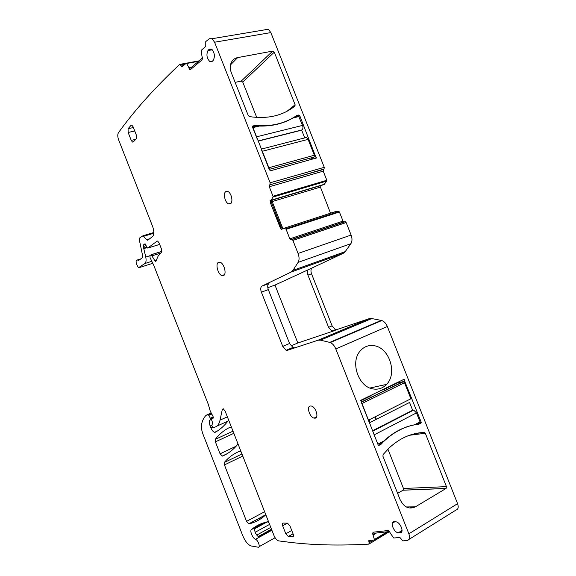 <?xml version="1.0" encoding="UTF-8"?>
<svg xmlns="http://www.w3.org/2000/svg" width="576" height="576" viewBox="0 0 576 576"><rect width="100%" height="100%" fill="white"/><g stroke="black" fill="none" stroke-linecap="round" stroke-linejoin="round"><path stroke-width="0.86" d="M387.13 531.821L374.407 539.532L372.571 533.491L373.543 534.96L376.056 533.074M265.435 29.297L268.344 29.239L270.85 32.594L324.259 167.328L324.022 169.07L323.467 169.43L269.438 184.946L324.022 169.07M323.986 184.63L326.822 181.044L326.837 180.281L323.23 171.166L323.467 169.43M330.523 213.192L319.932 185.846M335.585 211.558L283.37 228.47L335.52 211.572L338.904 211.536L339.408 211.99L343.022 221.119L289.865 238.846L286.099 229.327L339.408 211.99M291.816 239.422L344.873 221.681L346.147 222.545L351.108 235.051L298.066 253.454L292.903 240.408L292.162 239.486L290.606 239.767L343.771 221.983L343.022 221.119M351.108 235.051C352.354 238.543 352.274 241.43 350.863 243.698L345.218 251.633L343.274 253.303L312.343 267.847C310.831 268.898 310.558 270.878 311.522 273.78L332.107 325.865L335.52 329.602L336.766 329.609L369.166 318.679L371.722 318.55L381.809 320.53C384.178 321.408 386.028 323.41 387.36 326.52L457.582 503.662C458.777 507.233 458.244 509.371 455.976 510.077L409.039 539.359M373.874 533.369L374.069 534.269M373.543 534.96L374.119 533.29L388.534 531.662L389.794 532.195M372.816 533.34L373.01 532.253M282.614 228.715L281.131 227.002L282.096 226.692L272.498 202.406L271.526 202.702L271.498 199.98L270.094 200.462L270.554 203.227L280.145 227.498L281.657 229.342M271.13 200.21L273.031 197.028L326.822 181.044M326.837 180.281L273.024 196.243L273.031 197.028M273.024 196.243L269.273 186.739L269.438 184.946M202.284 57.348L201.751 58.63L190.555 68.062L188.87 67.572L189.295 69.379L190.714 69.401L201.917 60.005L202.745 58.068L201.996 56.462L201.226 50.321L205.754 46.418L205.762 41.609L209.297 38.729L212.069 38.714L214.582 42.228L270.137 182.794L269.964 184.586M188.87 67.572L186.595 63.497L198.576 61.308M183.449 65.635L181.022 66.082L182.023 66.859L186.17 63.288L186.595 63.497M181.022 66.082L180.691 65.124L184.946 64.346M373.594 540.072L369.086 542.801L368.906 544.118C339.775 545.746 313.538 545.162 290.21 542.362L278.719 540.907C276.919 540.418 275.342 538.632 273.974 535.536L225.101 411.048L223.193 408.751L222.314 409.428L220.039 420.127C219.11 424.246 217.246 426.614 214.452 427.234L212.875 427.536L211.846 425.894L212.558 422.618L211.507 419.609L211.637 418.334L212.839 418.291C213.458 418.205 213.494 417.521 212.94 416.232L210.283 411.228L208.202 404.093L153.85 265.572L150.091 257.71L149.954 255.492L151.236 254.758L155.261 261.367L156.211 260.597L158.047 256.234L161.539 252.137L161.446 248.933L159.113 242.986L157.687 241.121L157.061 241.171L147.722 248.076L146.758 247.234L145.022 243.792L143.482 244.872L143.28 246.535L145.771 257.04C146.376 260.338 146.088 262.498 144.893 263.52L138.42 267.754L136.418 263.88C135.785 261.13 136.116 259.826 137.412 259.956L138.499 260.554L142.574 257.602L142.747 256.306L139.399 240.185L139.68 237.96L143.057 235.714L146.52 239.695L147.787 240.199L152.575 236.549C154.26 234.67 154.274 231.3 152.618 226.454L118.656 139.946C117.576 136.836 117.49 134.438 118.404 132.768C134.237 110.722 154.67 87.912 179.69 64.346L180.691 65.124M369.086 542.801L368.849 540.547L374.242 540.007L374.407 539.532M372.571 533.491L373.306 532.181L388.087 530.532L389.614 531.295L390.175 533.016L393.761 538.027L399.859 537.437L402.883 540.9L407.498 540.317C409.673 539.705 410.134 537.538 408.874 533.815L335.794 348.912L387.36 326.52M381.262 320.386L329.724 342.389L330.264 342.554C332.568 343.541 334.411 345.658 335.794 348.912M329.724 342.389L320.494 340.164L371.722 318.55M287.302 350.33L294.156 347.458L292.961 347.422L289.577 343.498L268.33 289.62L261.382 292.169L282.737 346.327L286.121 350.287L287.302 350.33L318.038 340.214L320.494 340.164M261.382 292.169C260.366 289.152 260.568 287.129 261.979 286.099L291.118 272.059L343.274 253.303M345.218 251.633L292.932 270.389L291.118 272.059M292.932 270.389L298.109 262.375L350.863 243.698M298.066 253.454C299.376 257.098 299.39 260.071 298.109 262.375M290.606 239.767L289.865 238.846M338.904 211.536L285.602 228.838L286.099 229.327M285.602 228.838L282.42 228.773L281.628 229.644L280.145 227.498M395.59 521.77L396.079 521.827C400.716 522.439 404.539 533.282 399.967 532.85L398.354 532.8C393.761 532.562 389.563 521.446 394.193 521.755L395.59 521.77M293.069 533.858L288.317 536.537L292.73 536.724C293.573 536.602 293.71 535.716 293.155 534.067L289.944 525.902L287.503 523.166L283.032 523.087C282.218 523.238 282.096 524.124 282.643 525.751L285.804 533.794L291.737 530.467M288.317 536.537L285.804 533.794M128.081 128.707L128.138 132.466L131.249 140.386L132.487 142.078L133.286 141.955L136.318 138.694L136.282 134.914L133.121 126.878L131.904 125.201L131.062 125.338L128.081 128.707L133.387 127.541M212.299 61.322L213.271 60.286C215.179 56.39 214.618 52.682 211.586 49.169L208.973 49.406L208.015 50.465C206.136 54.533 206.755 58.248 209.88 61.618L212.299 61.322M310.284 405.994L311.443 406.058C315.842 407.009 319.082 417.802 315.094 418.176L314.021 418.111C309.643 417.211 306.331 406.49 310.284 405.994M225.763 191.628L227.952 191.549C231.458 193.018 233.366 202.118 230.537 203.731L228.413 203.803C224.935 202.378 222.955 193.363 225.763 191.628M218.419 262.368L220.277 262.325C224.215 263.65 226.85 274.198 223.61 275.558L221.832 275.587C217.922 274.313 215.215 263.873 218.419 262.368M295.114 104.753L294.89 106.106C282.744 115.733 267.617 119.239 249.494 116.618L248.256 115.56L231.372 72.857C230.018 69.286 229.91 66.017 231.048 63.036C232.322 60.055 234.54 58.241 237.686 57.593L272.693 51.098L274.277 52.164L295.114 104.753L286.992 111.305M316.224 158.119L299.664 115.488L298.879 114.977L296.755 115.488C285.156 123.48 271.231 126.814 254.981 125.482L252.706 126.029M316.39 158.004L270.122 170.87L252.389 126.288M267.79 287.683L274.975 285.062L312.343 267.847M290.945 345.874L297.835 343.001L333.238 331.085L331.999 331.078L328.586 327.326L307.944 275.09C306.979 272.182 307.246 270.202 308.75 269.15M294.156 347.458L288.058 349.474M374.472 345.773C389.47 347.976 397.534 373.572 386.568 384.394C382.918 388.21 378.504 389.736 373.32 388.98C358.56 387.302 349.913 362.174 360.194 350.986C364.075 346.536 368.834 344.794 374.472 345.773M403.934 379.332L421.214 422.194L421.085 423.022L419.054 424.116C406.037 425.642 394.229 431.474 383.616 441.612L381.024 444.276L378.95 445.378L378.173 444.982L360.727 400.313L403.934 379.332M446.458 486.626L446.018 488.484L415.397 506.837C408.996 509.688 403.877 507.247 400.046 499.522L382.91 456.185L383.098 454.565L389.16 447.955C399.665 438.192 411.343 433.008 424.195 432.389L425.304 433.253L446.458 486.626L403.466 488.484L387.922 449.172M369.18 543.953L389.196 531.799M228.478 419.659L228.247 420.682C224.381 425.75 220.104 429.588 215.424 432.202L214.596 432.302C213.178 431.813 211.932 430.308 210.859 427.788L210.161 426.002C209.239 423.526 209.059 421.596 209.621 420.235L210.391 419.933L210.326 418.234L208.814 415.375L208.195 414.742L206.165 415.267C203.998 417.29 202.471 420.264 201.6 424.188C201.06 427.003 201.586 430.502 203.17 434.678L242.863 535.939C245.326 541.598 248.141 544.954 251.309 545.998L258.178 547.2C260.705 547.668 258.149 540.122 255.499 539.294C252.742 538.43 249.545 530.87 251.41 529.618C255.859 525.823 261.173 523.217 267.35 521.798L268.992 522.85M271.807 530.021L258.854 537.163C255.658 534.463 254.297 531.41 254.765 528.005L265.226 522.331M265.637 514.289L265.349 515.196C260.388 519.667 254.916 522.562 248.926 523.865L246.571 521.366L224.438 464.933L224.309 462.485C228.478 457.459 233.597 453.715 239.652 451.238L241.222 452.102M237.852 443.542L237.607 444.535C233.042 449.986 227.959 453.852 222.35 456.113L220.082 453.823L215.395 441.864L215.251 439.38C219.298 434.059 224.287 429.984 230.198 427.169L231.746 427.975M270.77 200.563L271.411 200.131M190.375 69.595L189.295 69.379M189.288 68.767L189.576 69.329M189.569 68.717L189.151 67.514M268.33 289.62C267.322 286.618 267.53 284.602 268.956 283.565L261.979 286.099M270.554 203.227L280.426 227.412M270.835 203.141L270.36 200.65M190.663 67.961L189.043 67.327M256.723 117.425L242.748 82.08L241.243 81.108L235.13 82.354M296.755 115.488L292.918 117.994C283.234 123.667 272.059 126.353 259.38 126.058L253.973 126.317L254.981 125.482M297.612 115.97L295.33 116.518M271.526 202.702L281.131 227.002M272.498 202.406L272.117 199.793L271.498 199.98M282.096 226.692L283.457 228.492L282.845 228.686M297.835 343.001L274.975 285.062M375.365 416.7L376.38 419.278M416.498 423.742L420.984 423.094M417.787 424.274L419.666 423.288M378.295 445.198L381.024 444.276M417.118 424.375L414.468 424.814C403.322 426.967 393.142 432.353 383.918 440.964L383.17 441.67L383.616 441.612M379.742 444.427L383.17 441.67M397.606 493.358L403.121 490.154L403.466 488.484M153.821 231.523L153.396 232.639M375.912 419.515L374.897 416.938M373.63 433.49L378.144 444.917M372.542 430.747L413.028 410.047L413.676 410.069L416.477 412.891L420.034 421.877L414.468 424.814M361.483 402.768L368.878 421.488M397.426 382.954L403.164 381.65L404.532 382.745L410.882 398.772L368.532 420.149M412.589 410.119L409.558 402.451L369.41 422.82M369.763 396.389L368.561 396.49M369.324 419.746L369.49 422.777M383.429 389.75L397.649 382.846M304.675 137.765L301.666 130.176L302.026 129.917C303.026 128.916 303.199 127.411 302.551 125.41L298.433 115.776M256.903 138.226L252.439 126.936M309.982 159.847L314.15 157.018L314.374 155.254L308.081 139.37L306.533 137.434L305.028 137.506M268.927 168.646L261.598 150.106M301.666 130.176L258.062 141.149M374.083 534.384L376.301 533.045M392.278 523.318L394.855 521.762M374.378 539.921L387.871 531.742M199.001 60.948L186.358 63.259M191.779 67.032L189.835 67.392M189.922 67.478L191.621 67.162M214.582 42.228L270.85 32.594M270.137 182.794L324.259 167.328M269.273 186.739L323.23 171.166M324.734 184.169L272.088 199.922M272.081 199.966L324.684 184.219M324.05 184.608L272.059 200.182M272.225 201.55L320.198 187.135M292.903 240.408L346.147 222.545M307.944 275.09L311.522 273.78M328.586 327.326L332.107 325.865M333.238 331.085L336.766 329.609M318.038 340.214L369.166 318.679M408.874 533.815L457.582 503.662M407.225 507.406L408.017 506.938M408.478 506.93L407.498 507.514M410.011 508.097L412.049 506.88M368.669 541.872L371.254 540.31M251.41 529.618L264.391 522.576M255.499 539.294L271.901 530.251M254.743 528.055L265.349 522.295M254.542 528.804L267.458 521.784M255.168 532.274L269.604 524.39M256.702 535.111L270.778 527.386M258.062 536.616L271.498 529.222L258.077 536.63M206.388 415.145L211.226 413.006M208.08 414.742L211.378 413.28M208.814 415.375L211.788 414.058M210.326 418.234L213.228 416.938M209.621 420.235L210.19 419.976M210.557 419.818L211.45 419.414M210.161 426.002L211.68 425.318M210.859 427.788L212.378 427.097M222.314 409.428L223.524 408.895M227.369 416.837L220.039 420.127M216.734 426.204L227.894 421.15M211.637 418.334L213.336 417.578M213.336 417.715L212.27 418.19M212.731 418.255L213.286 418.01M161.827 251.381L151.106 254.729M151.999 255.838L160.711 253.109M154.498 260.726L156.305 260.15M157.061 241.171L157.421 241.063M159.667 244.404L147.722 248.076M144.59 244.037L145.152 243.864M144.302 244.469L145.404 244.13M145.512 244.289L143.899 244.778M143.28 246.535L146.11 245.671M146.729 247.154L143.87 248.033M144.022 248.537L146.959 247.63M149.782 255.78L145.771 257.04M144.893 263.52L151.682 261.367M152.734 263.311L138.924 267.71M246.571 521.366L264.622 511.718M248.926 523.865L265.522 514.951M224.309 462.485L241.956 453.982M224.438 464.933L242.77 456.055M215.251 439.38L232.999 431.179M215.395 441.864L233.842 433.303M220.082 453.823L236.182 446.184M222.35 456.113L225.907 454.421M146.52 239.695L149.695 238.738M143.719 236.261L153.842 233.244M138.103 260.438L139.068 260.136M282.737 346.327L289.577 343.498M401.818 531.641L399.967 532.85M402.062 530.518L398.556 532.814M292.73 536.724L293.342 536.386M282.643 525.751L287.33 523.159M131.249 140.386L135.684 139.37M128.138 132.466L134.741 130.99M131.832 125.172L131.062 125.338M212.335 49.838L208.015 50.465M211.406 49.054L208.973 49.406M230.494 64.886L237.686 57.593M241.243 81.108L272.693 51.098M242.748 82.08L274.277 52.164M316.397 157.716L315.511 158.314M298.822 116.143L299.664 115.488M298.879 114.977L297.821 115.812M402.869 379.843L404.309 379.534M418.745 422.554L421.214 422.194M403.027 490.219L446.018 488.484M406.282 506.959L415.397 506.837M415.678 433.498L424.195 432.389M409.378 435.298L425.304 433.253M374.314 434.779L416.477 412.891M372.593 430.877L413.028 410.047M378 444.096L383.918 440.964M361.966 403.531L404.532 382.745M361.21 402.077L403.164 381.65M360.698 400.788L370.253 396.144M383.364 389.779L381.65 390.139M364.442 398.966L364.342 398.534M364.327 399.024L364.097 398.657M302.551 125.41L256.529 136.822M302.026 129.917L257.998 140.983M259.38 126.058L252.893 127.62M299.03 116.525L292.918 117.994M308.081 139.37L262.253 151.294M314.374 155.254L268.754 167.753M314.15 157.018L269.222 169.387M180.158 64.325L199.102 60.862M181.562 66.881L182.124 66.78M186.408 63.281L198.95 60.991M212.069 38.714L268.344 29.239M285.739 228.874L339.048 211.565M292.162 239.486L345.406 221.674M331.999 331.078L335.52 329.602M330.264 342.554L381.809 320.53M258.314 536.818L271.606 529.495M259.034 546.718L275.098 537.746M208.195 414.742L211.399 413.33M214.596 432.302L217.354 431.042M212.566 418.198L213.322 417.859M212.839 418.291L213.242 418.111M151.236 254.758L161.82 251.453M155.261 261.367L156.017 261.13M248.724 523.872L265.565 514.822M222.019 456.142L227.261 453.636M147.19 240.25L148.061 239.983M143.057 235.714L153.864 232.502M137.412 259.956L140.774 258.905M286.121 350.287L292.961 347.422M402.07 530.366L398.354 532.8M288.252 536.53L293.054 533.822M132.487 142.078L133.358 141.876M212.566 61.042L209.88 61.618M316.598 416.873L314.021 418.111M231.221 202.982L228.413 203.803M224.467 274.68L221.832 275.587M190.577 67.925L189.713 68.09M292.622 107.827L295.121 105.818M282.384 228.571L283.14 228.326M369.936 388.015L386.568 384.394M416.642 423.662L421.085 423.022M403.121 490.154L446.119 488.412M372.715 431.186L413.676 410.069M361.267 402.221L403.474 381.658M369.698 396.418L367.999 396.763M306.533 137.434L261.216 149.141M255.614 126.043L252.389 126.814"/></g></svg>
